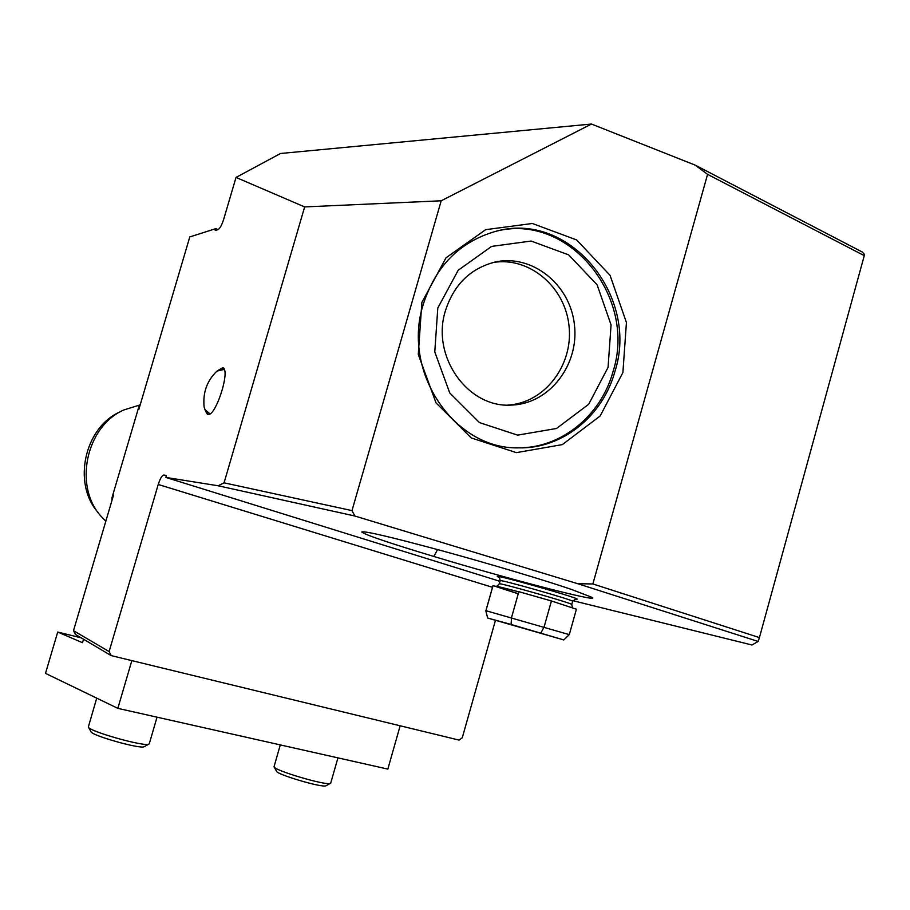 <?xml version="1.0" encoding="UTF-8"?>
<svg xmlns="http://www.w3.org/2000/svg" width="910" height="910" viewBox="0 0 910 910"><rect width="100%" height="100%" fill="white"/><g stroke="black" fill="none" stroke-linecap="round" stroke-linejoin="round"><path stroke-width="1.36" d="M111.919 500.591L112.044 497.531L138.843 406.804L140.379 404.211M572.925 600.68L751.967 644.985L758.155 641.448L577.77 583.708L354.854 516.015L218.15 485.769L165.904 477.443L166.496 475.452L163.8 475.031C162.003 475.384 160.149 478.524 158.238 484.473L109.109 651.549L111.191 655.61L459.095 740.103L462.269 737.76L495.415 620.506M111.191 655.61L75.439 634.441L73.494 630.698L109.109 651.549M495.029 231.538C567.988 211.473 637.273 296.546 613.078 371.416C601.055 416.018 560.526 448.858 517.016 447.811L515.572 447.777M423.207 304.509C401.606 372.258 454.647 449.62 518.734 447.868C562.323 448.926 602.932 416.018 614.967 371.314C639.525 295.522 568.409 209.721 494.881 231.584C459.448 242.06 435.56 266.368 423.207 304.509M112.044 497.531L113.557 495.029L73.494 630.698M218.116 229.604L215.761 228.649L189.78 236.941L138.832 409.466L138.843 406.804M571.696 589.509L592.296 597.483C600.327 602.989 504.402 577.895 433.865 556.476C389.309 543.054 365.274 534.898 361.782 532.009C363.909 530.666 390.435 536.866 441.339 550.607C489.352 563.711 545.249 580.421 571.696 589.509M165.904 477.443L499.999 581.342M215.761 228.649L215.215 230.526L218.047 229.627C219.958 228.512 221.835 225.054 223.701 219.264L236.02 177.427L280.53 153.494L591.477 124.044L695.172 165.119L862.293 252.036L864.5 254.47L864.272 255.653L707.57 174.345L592.865 583.958L759.418 637.591L864.272 255.653M218.15 485.769L224.065 482.835L304.645 206.923L236.02 177.427M224.065 482.835L351.988 510.612L441.191 200.792L304.645 206.923M759.418 637.591L758.155 641.448M421.853 302.438L446.048 257.78L485.667 229.661L532.35 223.485L576.667 239.956L610.064 275.343L626.433 322.538L622.895 372.543L600.145 416.007L562.3 444.626L516.38 452.634L471.243 437.938L436.049 402.937L418.281 354.456L421.853 302.438M577.77 583.708L592.865 583.958M707.57 174.345L695.172 165.119M591.477 124.044L441.191 200.792M351.988 510.612L354.854 516.015M217.729 370.586L223.598 368.288M208.322 414.459L205.524 411.07L207.378 414.3C214.817 419.089 231.038 370.131 222.825 367.64L217.399 370.802M433.865 556.476L437.539 549.572M205.524 411.07L204.841 409.238M493.106 262.512C529.449 256.301 565.463 287.162 569.068 326.383C573.3 365.524 544.385 403.153 507.882 405.075M445.445 310.674C453.908 284.671 470.368 268.484 494.835 262.103C531.872 253.606 570.138 284.284 574.415 324.608C579.386 364.83 549.413 403.824 511.807 405.052C468.184 408.556 430.794 356.436 445.445 310.674M608.062 367.378L611.065 324.893L597.119 284.83L568.716 254.891L531.133 241.048L491.639 246.394L458.196 270.259L437.801 308.001L434.775 351.92L449.733 392.904L479.422 422.57L517.597 435.139L556.545 428.474L588.702 404.256L608.062 367.378M224.224 369.414L217.001 371.087C206.991 380.698 202.702 392.654 204.113 406.941L205.091 409.796L209.982 413.811M487.658 618.027L485.781 610.655L569.33 634.645M540.859 633.03L544.123 626.922L551.426 600.964L518.837 591.671L511.534 617.56L511.079 624.465L487.658 618.038L563.836 639.946L511.079 624.465M551.426 600.964L576.451 609.211M485.906 610.644L493.004 585.585L518.222 593.82M326.246 785.648L326.007 785.785C322.459 788.06 276.003 774.308 276.447 771.123L274.194 767.028M280.28 744.903L274.035 766.72C273.455 770.258 326.417 785.933 330.353 783.385L330.762 782.941M81.149 637.83L57.717 632.052L45.5 673.366L117.834 708.355L387.831 769.098L400.15 725.793M83.527 639.241L82.503 642.699L57.717 632.052M131.836 660.626L117.834 708.355M144.428 746.564L144.178 746.701C140.333 749.339 90.829 735.326 90.943 731.617L88.509 727.249M96.733 698.141L88.35 726.965C88.145 731.094 144.588 747.076 148.853 744.107L149.32 743.606M98.405 512.842C72.083 484.052 84.266 427.438 120.12 411.82L121.951 410.899M139.947 404.939L123.783 409.978C85.563 426.574 73.198 487.453 101.977 517.255L105.833 521.191M492.515 587.314L158.238 484.473M499.624 577.543C479.798 569.774 592.706 601.772 575.404 599.03M163.8 475.031L166.382 475.839M572.629 601.396L572.663 601.283C572.583 599.77 496.098 578.134 500.159 580.762L499.294 583.81M518.268 593.684C487.953 584.391 488.135 583.765 518.791 591.818L496.268 586.177C496.382 586.836 497.383 586.086 499.272 583.913C495.176 581.365 571.673 603.034 571.776 604.456L571.742 604.558M518.734 447.868L517.016 447.811M511.807 405.052L509.054 405.098M575.586 599.03L572.663 601.283L571.776 604.456L572.367 607.493M576.439 609.109L569.296 634.6L563.825 639.923M493.038 585.63L485.951 610.644M500.193 580.66L499.419 577.486M337.94 757.871L330.694 783.169M326.007 785.785L330.353 783.385M157.032 717.171L149.251 743.834M144.178 746.701L148.853 744.107"/></g></svg>
